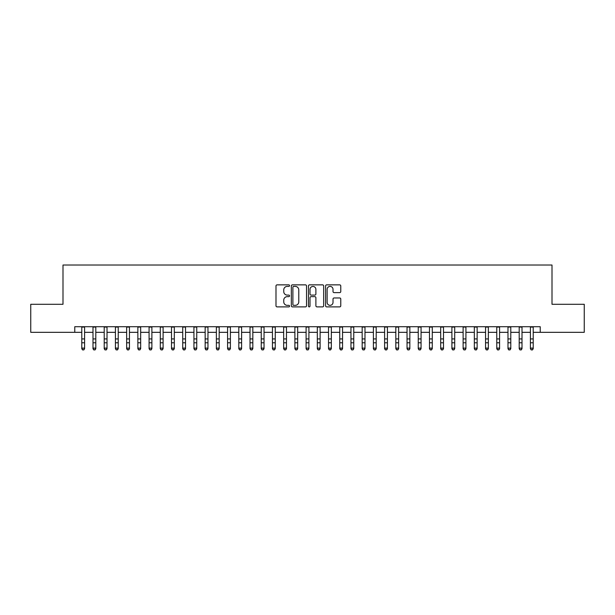 <?xml version="1.0" encoding="UTF-8"?>
<svg xmlns="http://www.w3.org/2000/svg" width="615" height="615" viewBox="0 0 615 615"><rect width="100%" height="100%" fill="white"/><g stroke="black" fill="none" stroke-linecap="round" stroke-linejoin="round"><path stroke-width="0.92" d="M289.557 285.637A0.769 0.769 0 0 0 288.781 284.86L277.088 284.86A1.099 1.099 0 0 0 275.989 285.967L275.989 305.778A1.099 1.099 0 0 0 277.088 306.885L288.781 306.885A0.769 0.769 0 0 0 289.557 306.109A0.769 0.769 0 0 0 288.781 305.34L287.274 305.34A3.521 3.521 0 0 1 283.746 301.819L283.746 300.166A3.521 3.521 0 0 1 287.274 296.645L288.781 296.645A0.769 0.769 0 0 0 289.557 295.877A0.769 0.769 0 0 0 288.781 295.1L287.274 295.1A3.521 3.521 0 0 1 283.746 291.579L283.746 289.926A3.521 3.521 0 0 1 287.274 286.406L288.781 286.406A0.769 0.769 0 0 0 289.557 285.637M339.672 292.625A1.099 1.099 0 0 0 340.772 291.525L340.772 285.967A1.099 1.099 0 0 0 339.672 284.86L326.68 284.86A1.099 1.099 0 0 0 325.581 285.967L325.581 305.778A1.099 1.099 0 0 0 326.68 306.885L339.672 306.885A1.099 1.099 0 0 0 340.772 305.778L340.772 299.067A1.099 1.099 0 0 0 339.672 297.968L334.114 297.968A1.099 1.099 0 0 0 333.015 299.067L333.015 302.396A2.944 2.944 0 0 1 330.071 305.34A2.944 2.944 0 0 1 327.126 302.396L327.126 289.35A2.944 2.944 0 0 1 330.071 286.406A2.944 2.944 0 0 1 333.015 289.35L333.015 291.525A1.099 1.099 0 0 0 334.114 292.625L339.672 292.625M74.769 332.323L30.75 332.323L30.75 304.287L62.999 304.287L62.999 265.027L552.001 265.027L552.001 304.287L584.25 304.287L584.25 332.323L540.231 332.323L540.231 326.719L74.769 326.719L74.769 332.323L81.78 332.323M306.539 285.967A1.099 1.099 0 0 0 305.432 284.86L292.448 284.86A1.099 1.099 0 0 0 291.341 285.967L291.341 305.778A1.099 1.099 0 0 0 292.448 306.885L305.432 306.885A1.099 1.099 0 0 0 306.539 305.778L306.539 285.967M309.568 284.86L322.552 284.86A1.099 1.099 0 0 1 323.659 285.967L323.659 305.778A1.099 1.099 0 0 1 322.552 306.885L316.994 306.885A1.099 1.099 0 0 1 315.895 305.778L315.895 297.745A1.099 1.099 0 0 0 314.795 296.645L311.105 296.645A1.099 1.099 0 0 0 310.006 297.745L310.006 306.109A0.769 0.769 0 0 1 309.237 306.885A0.769 0.769 0 0 1 308.461 306.109L308.461 285.967A1.099 1.099 0 0 1 309.568 284.86M84.586 332.323L92.996 332.323M95.802 332.323L104.212 332.323M107.018 332.323L115.428 332.323M118.234 332.323L126.644 332.323M129.45 332.323L137.86 332.323M140.666 332.323L149.076 332.323M151.882 332.323L160.292 332.323M163.098 332.323L171.508 332.323M174.314 332.323L182.724 332.323M185.53 332.323L193.94 332.323M196.746 332.323L205.156 332.323M207.962 332.323L216.372 332.323M219.178 332.323L227.588 332.323M230.394 332.323L238.804 332.323M241.61 332.323L250.021 332.323M252.827 332.323L261.237 332.323M264.043 332.323L272.453 332.323M275.251 332.323L283.669 332.323M286.467 332.323L294.885 332.323M297.683 332.323L306.101 332.323M308.899 332.323L317.317 332.323M320.115 332.323L328.533 332.323M331.331 332.323L339.749 332.323M342.547 332.323L350.957 332.323M353.763 332.323L362.174 332.323M364.979 332.323L373.39 332.323M376.196 332.323L384.606 332.323M387.412 332.323L395.822 332.323M398.628 332.323L407.038 332.323M409.844 332.323L418.254 332.323M421.06 332.323L429.47 332.323M432.276 332.323L440.686 332.323M443.492 332.323L451.902 332.323M454.708 332.323L463.118 332.323M465.924 332.323L474.334 332.323M477.14 332.323L485.55 332.323M488.356 332.323L496.766 332.323M499.572 332.323L507.982 332.323M510.788 332.323L519.198 332.323M522.004 332.323L530.414 332.323M533.22 332.323L540.231 332.323M293.655 286.406A0.769 0.769 0 0 0 292.886 287.174L292.886 304.571A0.769 0.769 0 0 0 293.655 305.34L295.254 305.34A3.521 3.521 0 0 0 298.775 301.819L298.775 289.926A3.521 3.521 0 0 0 295.254 286.406L293.655 286.406M315.895 289.404A2.944 2.944 0 0 0 312.95 286.459A2.944 2.944 0 0 0 310.006 289.404L310.006 294.001A1.099 1.099 0 0 0 311.105 295.1L314.795 295.1A1.099 1.099 0 0 0 315.895 294.001L315.895 289.404M84.586 326.719L84.586 348.736L83.748 349.973L82.625 349.72L83.748 349.973M81.78 326.719L81.78 348.113L84.586 348.113L83.748 349.72M82.625 349.973L81.78 348.736L81.78 348.113L82.625 349.72M95.802 326.719L95.802 348.736L94.964 349.973L93.841 349.72L94.964 349.973M92.996 326.719L92.996 348.113L95.802 348.113L94.964 349.72M93.841 349.973L92.996 348.736L92.996 348.113L93.841 349.72M107.018 326.719L107.018 348.736L106.18 349.973L105.057 349.72L106.18 349.973M104.212 326.719L104.212 348.113L107.018 348.113L106.18 349.72M105.057 349.973L104.212 348.736L104.212 348.113L105.057 349.72M118.234 326.719L118.234 348.736L117.396 349.973L116.273 349.72L117.396 349.973M115.428 326.719L115.428 348.113L118.234 348.113L117.396 349.72M116.273 349.973L115.428 348.736L115.428 348.113L116.273 349.72M129.45 326.719L129.45 348.736L128.604 349.973L127.49 349.72L128.604 349.973M126.644 326.719L126.644 348.113L129.45 348.113L128.604 349.72M127.49 349.973L126.644 348.736L126.644 348.113L127.49 349.72M140.666 326.719L140.666 348.736L139.82 349.973L138.706 349.72L139.82 349.973M137.86 326.719L137.86 348.113L140.666 348.113L139.82 349.72M138.706 349.973L137.86 348.736L137.86 348.113L138.706 349.72M151.882 326.719L151.882 348.736L151.036 349.973L149.922 349.72L151.036 349.973M149.076 326.719L149.076 348.113L151.882 348.113L151.036 349.72M149.922 349.973L149.076 348.736L149.076 348.113L149.922 349.72M163.098 326.719L163.098 348.736L162.252 349.973L161.13 349.72L162.252 349.973M160.292 326.719L160.292 348.113L163.098 348.113L162.252 349.72M161.13 349.973L160.292 348.736L160.292 348.113L161.13 349.72M174.314 326.719L174.314 348.736L173.468 349.973L172.346 349.72L173.468 349.973M171.508 326.719L171.508 348.113L174.314 348.113L173.468 349.72M172.346 349.973L171.508 348.736L171.508 348.113L172.346 349.72M185.53 326.719L185.53 348.736L184.685 349.973L183.562 349.72L184.685 349.973M182.724 326.719L182.724 348.113L185.53 348.113L184.685 349.72M183.562 349.973L182.724 348.736L182.724 348.113L183.562 349.72M196.746 326.719L196.746 348.736L195.901 349.973L194.778 349.72L195.901 349.973M193.94 326.719L193.94 348.113L196.746 348.113L195.901 349.72M194.778 349.973L193.94 348.736L193.94 348.113L194.778 349.72M207.962 326.719L207.962 348.736L207.117 349.973L205.994 349.72L207.117 349.973M205.156 326.719L205.156 348.113L207.962 348.113L207.117 349.72M205.994 349.973L205.156 348.736L205.156 348.113L205.994 349.72M219.178 326.719L219.178 348.736L218.333 349.973L217.21 349.72L218.333 349.973M216.372 326.719L216.372 348.113L219.178 348.113L218.333 349.72M217.21 349.973L216.372 348.736L216.372 348.113L217.21 349.72M230.394 326.719L230.394 348.736L229.549 349.973L228.426 349.72L229.549 349.973M227.588 326.719L227.588 348.113L230.394 348.113L229.549 349.72M228.426 349.973L227.588 348.736L227.588 348.113L228.426 349.72M241.61 326.719L241.61 348.736L240.765 349.973L239.642 349.72L240.765 349.973M238.804 326.719L238.804 348.113L241.61 348.113L240.765 349.72M239.642 349.973L238.804 348.736L238.804 348.113L239.642 349.72M252.827 326.719L252.827 348.736L251.981 349.973L250.859 349.72L251.981 349.973M250.021 326.719L250.021 348.113L252.827 348.113L251.981 349.72M250.859 349.973L250.021 348.736L250.021 348.113L250.859 349.72M264.043 326.719L264.043 348.736L263.197 349.973L262.075 349.72L263.197 349.973M261.237 326.719L261.237 348.113L264.043 348.113L263.197 349.72M262.075 349.973L261.237 348.736L261.237 348.113L262.075 349.72M275.251 326.719L275.251 348.736L274.413 349.973L273.291 349.72L274.413 349.973M272.453 326.719L272.453 348.113L275.251 348.113L274.413 349.72M273.291 349.973L272.453 348.736L272.453 348.113L273.291 349.72M286.467 326.719L286.467 348.736L285.629 349.973L284.507 349.72L285.629 349.973M283.669 326.719L283.669 348.113L286.467 348.113L285.629 349.72M284.507 349.973L283.669 348.736L283.669 348.113L284.507 349.72M297.683 326.719L297.683 348.736L296.845 349.973L295.723 349.72L296.845 349.973M294.885 326.719L294.885 348.113L297.683 348.113L296.845 349.72M295.723 349.973L294.885 348.736L294.885 348.113L295.723 349.72M308.899 326.719L308.899 348.736L308.061 349.973L306.939 349.72L308.061 349.973M306.101 326.719L306.101 348.113L308.899 348.113L308.061 349.72M306.939 349.973L306.101 348.736L306.101 348.113L306.939 349.72M320.115 326.719L320.115 348.736L319.277 349.973L318.155 349.72L319.277 349.973M317.317 326.719L317.317 348.113L320.115 348.113L319.277 349.72M318.155 349.973L317.317 348.736L317.317 348.113L318.155 349.72M331.331 326.719L331.331 348.736L330.493 349.973L329.371 349.72L330.493 349.973M328.533 326.719L328.533 348.113L331.331 348.113L330.493 349.72M329.371 349.973L328.533 348.736L328.533 348.113L329.371 349.72M342.547 326.719L342.547 348.736L341.709 349.973L340.587 349.72L341.709 349.973M339.749 326.719L339.749 348.113L342.547 348.113L341.709 349.72M340.587 349.973L339.749 348.736L339.749 348.113L340.587 349.72M353.763 326.719L353.763 348.736L352.925 349.973L351.803 349.72L352.925 349.973M350.957 326.719L350.957 348.113L353.763 348.113L352.925 349.72M351.803 349.973L350.957 348.736L350.957 348.113L351.803 349.72M364.979 326.719L364.979 348.736L364.142 349.973L363.019 349.72L364.142 349.973M362.174 326.719L362.174 348.113L364.979 348.113L364.142 349.72M363.019 349.973L362.174 348.736L362.174 348.113L363.019 349.72M376.196 326.719L376.196 348.736L375.358 349.973L374.235 349.72L375.358 349.973M373.39 326.719L373.39 348.113L376.196 348.113L375.358 349.72M374.235 349.973L373.39 348.736L373.39 348.113L374.235 349.72M387.412 326.719L387.412 348.736L386.574 349.973L385.451 349.72L386.574 349.973M384.606 326.719L384.606 348.113L387.412 348.113L386.574 349.72M385.451 349.973L384.606 348.736L384.606 348.113L385.451 349.72M398.628 326.719L398.628 348.736L397.79 349.973L396.667 349.72L397.79 349.973M395.822 326.719L395.822 348.113L398.628 348.113L397.79 349.72M396.667 349.973L395.822 348.736L395.822 348.113L396.667 349.72M409.844 326.719L409.844 348.736L409.006 349.973L407.883 349.72L409.006 349.973M407.038 326.719L407.038 348.113L409.844 348.113L409.006 349.72M407.883 349.973L407.038 348.736L407.038 348.113L407.883 349.72M421.06 326.719L421.06 348.736L420.222 349.973L419.099 349.72L420.222 349.973M418.254 326.719L418.254 348.113L421.06 348.113L420.222 349.72M419.099 349.973L418.254 348.736L418.254 348.113L419.099 349.72M432.276 326.719L432.276 348.736L431.438 349.973L430.316 349.72L431.438 349.973M429.47 326.719L429.47 348.113L432.276 348.113L431.438 349.72M430.316 349.973L429.47 348.736L429.47 348.113L430.316 349.72M443.492 326.719L443.492 348.736L442.654 349.973L441.532 349.72L442.654 349.973M440.686 326.719L440.686 348.113L443.492 348.113L442.654 349.72M441.532 349.973L440.686 348.736L440.686 348.113L441.532 349.72M454.708 326.719L454.708 348.736L453.87 349.973L452.748 349.72L453.87 349.973M451.902 326.719L451.902 348.113L454.708 348.113L453.87 349.72M452.748 349.973L451.902 348.736L451.902 348.113L452.748 349.72M465.924 326.719L465.924 348.736L465.078 349.973L463.964 349.72L465.078 349.973M463.118 326.719L463.118 348.113L465.924 348.113L465.078 349.72M463.964 349.973L463.118 348.736L463.118 348.113L463.964 349.72M477.14 326.719L477.14 348.736L476.294 349.973L475.18 349.72L476.294 349.973M474.334 326.719L474.334 348.113L477.14 348.113L476.294 349.72M475.18 349.973L474.334 348.736L474.334 348.113L475.18 349.72M488.356 326.719L488.356 348.736L487.51 349.973L486.396 349.72L487.51 349.973M485.55 326.719L485.55 348.113L488.356 348.113L487.51 349.72M486.396 349.973L485.55 348.736L485.55 348.113L486.396 349.72M499.572 326.719L499.572 348.736L498.727 349.973L497.604 349.72L498.727 349.973M496.766 326.719L496.766 348.113L499.572 348.113L498.727 349.72M497.604 349.973L496.766 348.736L496.766 348.113L497.604 349.72M510.788 326.719L510.788 348.736L509.943 349.973L508.82 349.72L509.943 349.973M507.982 326.719L507.982 348.113L510.788 348.113L509.943 349.72M508.82 349.973L507.982 348.736L507.982 348.113L508.82 349.72M522.004 326.719L522.004 348.736L521.159 349.973L520.036 349.72L521.159 349.973M519.198 326.719L519.198 348.113L522.004 348.113L521.159 349.72M520.036 349.973L519.198 348.736L519.198 348.113L520.036 349.72M533.22 326.719L533.22 348.736L532.375 349.973L531.252 349.72L532.375 349.973M530.414 326.719L530.414 348.113L533.22 348.113L532.375 349.72M531.252 349.973L530.414 348.736L530.414 348.113L531.252 349.72M84.586 338.919L81.78 338.919M84.586 342.77L81.78 342.77M84.586 327.08L81.78 327.08M95.802 338.919L92.996 338.919M95.802 342.77L92.996 342.77M95.802 327.08L92.996 327.08M107.018 338.919L104.212 338.919M107.018 342.77L104.212 342.77M107.018 327.08L104.212 327.08M118.234 338.919L115.428 338.919M118.234 342.77L115.428 342.77M118.234 327.08L115.428 327.08M129.45 338.919L126.644 338.919M129.45 342.77L126.644 342.77M129.45 327.08L126.644 327.08M140.666 338.919L137.86 338.919M140.666 342.77L137.86 342.77M140.666 327.08L137.86 327.08M151.882 338.919L149.076 338.919M151.882 342.77L149.076 342.77M151.882 327.08L149.076 327.08M163.098 338.919L160.292 338.919M163.098 342.77L160.292 342.77M163.098 327.08L160.292 327.08M174.314 338.919L171.508 338.919M174.314 342.77L171.508 342.77M174.314 327.08L171.508 327.08M185.53 338.919L182.724 338.919M185.53 342.77L182.724 342.77M185.53 327.08L182.724 327.08M196.746 338.919L193.94 338.919M196.746 342.77L193.94 342.77M196.746 327.08L193.94 327.08M207.962 338.919L205.156 338.919M207.962 342.77L205.156 342.77M207.962 327.08L205.156 327.08M219.178 338.919L216.372 338.919M219.178 342.77L216.372 342.77M219.178 327.08L216.372 327.08M230.394 338.919L227.588 338.919M230.394 342.77L227.588 342.77M230.394 327.08L227.588 327.08M241.61 338.919L238.804 338.919M241.61 342.77L238.804 342.77M241.61 327.08L238.804 327.08M252.827 338.919L250.021 338.919M252.827 342.77L250.021 342.77M252.827 327.08L250.021 327.08M264.043 338.919L261.237 338.919M264.043 342.77L261.237 342.77M264.043 327.08L261.237 327.08M275.251 338.919L272.453 338.919M275.251 342.77L272.453 342.77M275.251 327.08L272.453 327.08M286.467 338.919L283.669 338.919M286.467 342.77L283.669 342.77M286.467 327.08L283.669 327.08M297.683 338.919L294.885 338.919M297.683 342.77L294.885 342.77M297.683 327.08L294.885 327.08M308.899 338.919L306.101 338.919M308.899 342.77L306.101 342.77M308.899 327.08L306.101 327.08M320.115 338.919L317.317 338.919M320.115 342.77L317.317 342.77M320.115 327.08L317.317 327.08M331.331 338.919L328.533 338.919M331.331 342.77L328.533 342.77M331.331 327.08L328.533 327.08M342.547 338.919L339.749 338.919M342.547 342.77L339.749 342.77M342.547 327.08L339.749 327.08M353.763 338.919L350.957 338.919M353.763 342.77L350.957 342.77M353.763 327.08L350.957 327.08M364.979 338.919L362.174 338.919M364.979 342.77L362.174 342.77M364.979 327.08L362.174 327.08M376.196 338.919L373.39 338.919M376.196 342.77L373.39 342.77M376.196 327.08L373.39 327.08M387.412 338.919L384.606 338.919M387.412 342.77L384.606 342.77M387.412 327.08L384.606 327.08M398.628 338.919L395.822 338.919M398.628 342.77L395.822 342.77M398.628 327.08L395.822 327.08M409.844 338.919L407.038 338.919M409.844 342.77L407.038 342.77M409.844 327.08L407.038 327.08M421.06 338.919L418.254 338.919M421.06 342.77L418.254 342.77M421.06 327.08L418.254 327.08M432.276 338.919L429.47 338.919M432.276 342.77L429.47 342.77M432.276 327.08L429.47 327.08M443.492 338.919L440.686 338.919M443.492 342.77L440.686 342.77M443.492 327.08L440.686 327.08M454.708 338.919L451.902 338.919M454.708 342.77L451.902 342.77M454.708 327.08L451.902 327.08M465.924 338.919L463.118 338.919M465.924 342.77L463.118 342.77M465.924 327.08L463.118 327.08M477.14 338.919L474.334 338.919M477.14 342.77L474.334 342.77M477.14 327.08L474.334 327.08M488.356 338.919L485.55 338.919M488.356 342.77L485.55 342.77M488.356 327.08L485.55 327.08M499.572 338.919L496.766 338.919M499.572 342.77L496.766 342.77M499.572 327.08L496.766 327.08M510.788 338.919L507.982 338.919M510.788 342.77L507.982 342.77M510.788 327.08L507.982 327.08M522.004 338.919L519.198 338.919M522.004 342.77L519.198 342.77M522.004 327.08L519.198 327.08M533.22 338.919L530.414 338.919M533.22 342.77L530.414 342.77M533.22 327.08L530.414 327.08"/></g></svg>
